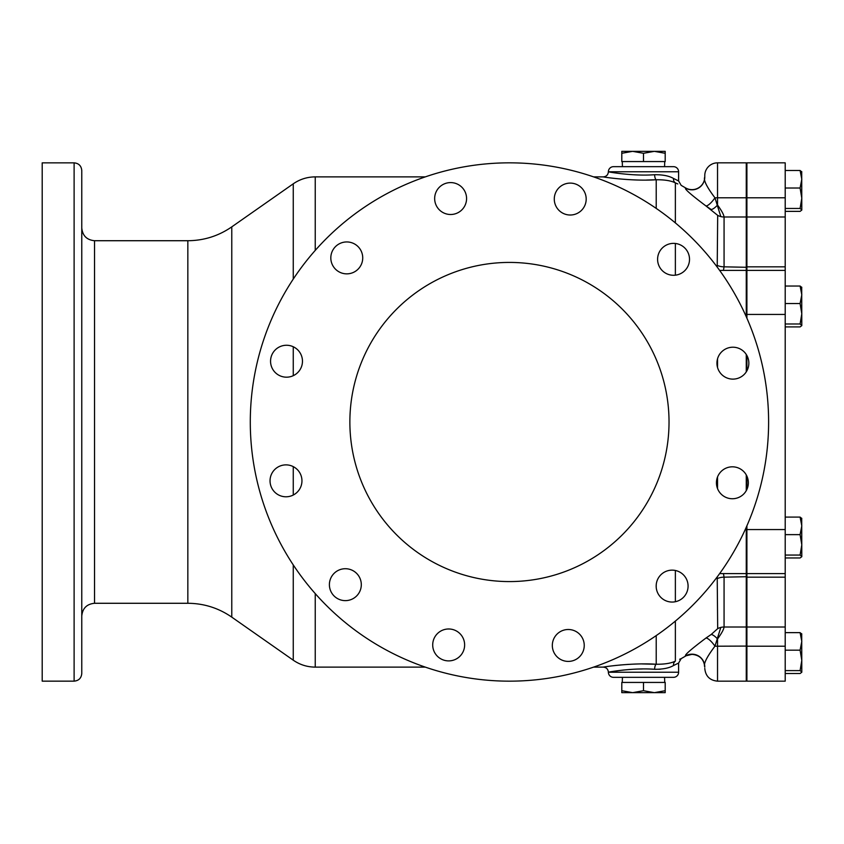 <?xml version="1.0" encoding="UTF-8"?>
<svg xmlns="http://www.w3.org/2000/svg" width="844" height="844" viewBox="0 0 844 844"><rect width="100%" height="100%" fill="white"/><g stroke="black" fill="none" stroke-linecap="round" stroke-linejoin="round"><path stroke-width="1.27" d="M704.772 177.071L704.772 175.605L704.772 177.071C703.252 179.899 706.65 186.83 714.974 197.844L720.808 216.581A12.765 12.238 -0 0 1 717.685 215.357L717.21 267.084L717.685 215.357L706.027 205.999C690.972 194.679 684.167 188.718 685.623 188.117A12.765 12.755 180 0 0 704.772 177.071L704.772 176.881A12.765 12.765 0 0 1 685.623 187.938L681.161 185.363L678.608 180.943L677.247 180.299M704.772 667.119L704.772 666.929A12.765 12.755 180 0 0 685.623 655.883C684.167 655.282 690.972 649.321 706.027 638.001L711.154 634.509L706.027 638.001A12.765 3.576 -124.2 0 1 714.974 646.156C706.65 657.17 703.252 664.101 704.772 666.929L704.772 667.119C704.023 659.364 699.76 655.102 692.006 654.353L685.623 655.883M654.353 151.35L632.641 151.35L643.497 153.292L654.353 151.35L665.199 153.292L665.199 151.35L654.353 151.35M785.205 573.604L746.908 573.604L746.908 681.161L785.205 681.161L785.205 162.839L746.908 162.839L746.908 318.177M732.381 466.816A15.962 15.962 0 0 0 716.429 482.779A15.962 15.962 0 0 0 732.381 498.741A15.962 15.962 0 0 0 748.343 482.779A15.962 15.962 0 0 0 732.381 466.816M672.13 570.143A15.962 15.962 0 0 0 656.168 586.105A15.962 15.962 0 0 0 672.13 602.057A15.962 15.962 0 0 0 688.082 586.105A15.962 15.962 0 0 0 672.13 570.143M568.286 629.497A15.962 15.962 0 0 0 552.324 645.46A15.962 15.962 0 0 0 568.286 661.411A15.962 15.962 0 0 0 584.238 645.46A15.962 15.962 0 0 0 568.286 629.497M448.67 628.98A15.962 15.962 0 0 0 432.708 644.932A15.962 15.962 0 0 0 448.67 660.894A15.962 15.962 0 0 0 464.633 644.932A15.962 15.962 0 0 0 448.67 628.98M345.344 568.719A15.962 15.962 0 0 0 329.392 584.681A15.962 15.962 0 0 0 345.344 600.633A15.962 15.962 0 0 0 361.306 584.681A15.962 15.962 0 0 0 345.344 568.719M285.989 464.875A15.962 15.962 0 0 0 270.038 480.827A15.962 15.962 0 0 0 285.989 496.789A15.962 15.962 0 0 0 301.952 480.827A15.962 15.962 0 0 0 285.989 464.875M286.517 345.259A15.962 15.962 0 0 0 270.555 361.221A15.962 15.962 0 0 0 286.517 377.184A15.962 15.962 0 0 0 302.468 361.221A15.962 15.962 0 0 0 286.517 345.259M346.768 241.943A15.962 15.962 0 0 0 330.816 257.895A15.962 15.962 0 0 0 346.768 273.857A15.962 15.962 0 0 0 362.73 257.895A15.962 15.962 0 0 0 346.768 241.943M450.622 182.589A15.962 15.962 0 0 0 434.66 198.54A15.962 15.962 0 0 0 450.622 214.503A15.962 15.962 0 0 0 466.574 198.54A15.962 15.962 0 0 0 450.622 182.589M570.227 183.106A15.962 15.962 0 0 0 554.276 199.068A15.962 15.962 0 0 0 570.227 215.02A15.962 15.962 0 0 0 586.19 199.068A15.962 15.962 0 0 0 570.227 183.106M673.554 243.367A15.962 15.962 0 0 0 657.592 259.319A15.962 15.962 0 0 0 673.554 275.281A15.962 15.962 0 0 0 689.516 259.319A15.962 15.962 0 0 0 673.554 243.367M732.909 347.211A15.962 15.962 0 0 0 716.946 363.173A15.962 15.962 0 0 0 732.909 379.125A15.962 15.962 0 0 0 748.86 363.173A15.962 15.962 0 0 0 732.909 347.211M509.449 262.421A159.579 159.579 0 0 0 349.87 422A159.579 159.579 0 0 0 509.449 581.579A159.579 159.579 0 0 0 669.028 422A159.579 159.579 0 0 0 509.449 262.421M746.908 680.517L746.265 681.161L746.265 527.268M746.908 572.96L746.265 573.604L719.637 573.604M613.493 166.669L673.501 166.669A5.106 5.106 0 0 1 678.608 171.775L678.608 180.943L673.544 178.485C669.165 175.911 662.856 174.655 654.596 174.708C632.937 176.407 607.522 171.786 608.387 171.775A5.106 5.106 0 0 1 613.493 166.669M642.263 663.933L656.21 664.249C631.766 662.572 602.437 667.076 603.281 667.119C602.447 667.076 631.692 662.572 656.21 664.249A5.106 1.614 -87.1 0 0 654.596 669.292C632.884 667.593 607.553 672.214 608.387 672.225A5.106 5.106 0 0 0 613.493 677.331L673.501 677.331A5.106 5.106 0 0 0 678.608 672.225L678.608 663.057L673.544 665.515C669.144 668.1 662.825 669.355 654.596 669.292L660.303 669.218M604.431 666.939L603.281 667.119C606.382 667.414 608.081 669.123 608.387 672.225L619.739 670.463M622.956 670.083L630.13 669.44M638.264 669.039L642.305 668.976M616.859 173.157L608.387 171.775L678.608 171.775M704.772 175.605A12.765 12.765 0 0 1 717.537 162.839L746.265 162.839L746.265 197.791L746.908 197.918M719.637 270.397L746.265 270.397L746.265 197.791L717.537 197.791L717.537 205.039C721.578 210.578 723.751 214.555 724.068 216.992L746.265 216.992L746.908 217.604M509.449 681.161A259.161 259.161 0 0 0 768.61 422A259.161 259.161 0 0 0 509.449 162.839A259.161 259.161 0 0 0 250.288 422A259.161 259.161 0 0 0 509.449 681.161M646.451 180.057L656.21 179.751C631.766 181.428 602.437 176.923 603.281 176.881C602.447 176.923 631.692 181.428 656.21 179.751C664.724 179.677 671.107 180.721 675.369 182.884C683.039 186.186 683.039 186.186 675.369 182.884L677.806 183.95M717.537 162.839L717.537 197.791A12.765 2.637 0 0 0 714.974 197.844A12.765 3.576 124.2 0 1 706.027 205.999L711.154 209.491A12.765 3.903 124.8 0 0 717.537 205.039M81.773 422L81.773 673.491C81.319 678.143 78.766 680.697 74.114 681.15L74.114 162.85C78.766 163.303 81.319 165.857 81.773 170.509L81.773 422M74.114 162.85L42.2 162.85L42.2 681.15L74.114 681.15M628.4 664.376L620.213 664.998M616.563 665.367L613.25 665.737M607.796 666.443L604.441 666.939M656.21 635.595L656.21 664.249C664.703 664.323 671.086 663.279 675.369 661.116C683.039 657.814 683.039 657.814 675.369 661.116A5.106 4.262 -113.7 0 0 673.544 665.515M723.435 573.604L724.068 577.169L724.068 627.008C723.751 629.445 721.578 633.422 717.537 638.961A12.765 3.903 -124.8 0 0 711.154 634.509L717.685 628.643L717.21 576.916M680.781 658.795L679.673 659.259M720.808 216.581A12.765 12.238 -0 0 0 724.068 216.992L724.068 266.831L723.435 270.397M746.265 490.649L746.265 474.908M746.265 371.898L746.265 354.438M746.265 316.732L746.265 270.397L746.908 271.04M717.685 628.643A12.765 12.238 180 0 1 720.808 627.419L714.974 646.156A12.765 2.637 0 0 0 717.537 646.209L746.908 646.082M675.369 222.911L675.369 182.884A5.106 4.262 113.7 0 1 673.544 178.485M656.21 208.405L656.21 179.751A5.106 1.614 87.1 0 1 654.596 174.708M746.908 355.503L746.908 370.832M746.908 476.153L746.908 489.404M746.908 525.823L746.908 573.604M665.199 153.292L665.199 161.563L621.796 161.563L621.796 153.292L632.641 151.35L621.796 151.35L621.796 153.292M643.497 161.563L643.497 153.292M621.796 690.708L621.796 682.437L665.199 682.437L665.199 690.708L654.353 692.65L643.497 690.708L632.641 692.65L621.796 690.708L621.796 692.65L665.199 692.65L665.199 690.708M643.497 682.437L643.497 690.708M801.705 518.216L801.8 556.681L800.091 557.968L785.205 557.968M785.205 517.098L800.091 517.098L801.8 518.554L800.091 517.098L801.8 525.865L800.091 534.632L801.8 544.844L800.091 555.067L801.8 556.523M801.705 171.606L801.8 210.082L800.091 211.369L785.205 211.369M801.378 539.938L801.8 544.844M801.705 633.749L801.8 672.225L800.091 673.512L785.205 673.512M801.8 634.087L800.091 632.631L801.8 641.398L800.091 650.165L801.8 660.388L800.091 670.6L801.8 672.056M801.705 287.15L801.8 325.615L800.091 326.902L785.205 326.902M801.8 171.944L800.091 170.488L801.8 179.255L800.091 188.022L801.8 198.245L800.091 208.457L801.8 209.913M801.673 297.088L801.336 299.23M801.673 547.524L801.336 550.035M785.205 534.632L800.091 534.632M785.205 208.457L800.091 208.457M785.205 632.631L800.091 632.631M785.205 650.165L800.091 650.165M785.205 286.032L800.091 286.032L801.8 287.477L800.091 286.032L801.8 294.788L800.091 303.555L801.8 313.778L800.091 323.99L801.8 325.446M785.205 323.99L800.091 323.99M785.205 188.022L800.091 188.022M801.346 290.378L801.8 294.788M785.205 670.6L800.091 670.6M785.205 303.555L800.091 303.555M785.205 170.488L800.091 170.488M785.205 555.067L800.091 555.067M608.387 672.225L678.608 672.225M675.369 243.462L675.369 275.176M293.258 466.626L293.258 495.038M293.258 564.921L293.258 660.187C299.873 664.745 307.195 667.055 315.234 667.119L425.302 667.119M315.234 593.585L315.234 667.119M81.773 616.046C82.533 608.292 86.784 604.04 94.539 603.281L94.539 240.719L187.843 240.719C203.91 240.603 218.554 235.982 231.773 226.867L231.773 617.133L293.258 660.187M187.843 240.719L187.843 603.281C203.91 603.397 218.554 608.018 231.773 617.133M231.773 226.867L293.258 183.813C299.873 179.255 307.195 176.945 315.234 176.881L315.234 250.415M656.21 587.287L656.21 584.924M675.369 570.481L675.369 601.73M675.369 621.089L675.369 661.116M293.258 183.813L293.258 279.079M293.258 346.757L293.258 375.685M717.685 578.414A12.765 9.263 180 0 1 724.068 577.169L746.908 576.705M717.685 265.586A12.765 9.263 0 0 0 724.068 266.831L746.908 267.295M717.537 638.961L717.537 681.161L746.265 681.161M720.808 627.419A12.765 12.238 180 0 1 724.068 627.008L746.265 627.008L746.908 626.396M745.231 529.557L785.205 529.557M745.231 314.443L785.205 314.443M717.537 358.858L717.537 367.478M717.537 476.923L717.537 488.634M785.205 577.169L746.908 577.169M785.205 627.008L746.908 627.008M785.205 646.209L746.908 646.209M785.205 197.791L746.908 197.791M785.205 216.992L746.908 216.992M785.205 266.831L746.908 266.831M622.429 677.331L622.271 682.437M622.429 166.669L622.271 161.563M94.539 240.719C86.784 239.96 82.533 235.708 81.773 227.954M315.234 176.881L425.302 176.881M593.606 176.881L603.281 176.881C606.382 176.586 608.081 174.877 608.387 171.775M593.606 667.119L603.281 667.119M94.539 603.281L187.843 603.281M685.623 656.062L681.161 658.636L678.608 663.057M717.537 681.161C709.783 680.401 705.531 676.149 704.772 668.395M746.908 163.483L746.265 162.839M785.205 270.397L746.908 270.397M664.566 166.669L664.724 161.563M664.566 677.331L664.724 682.437"/></g></svg>
